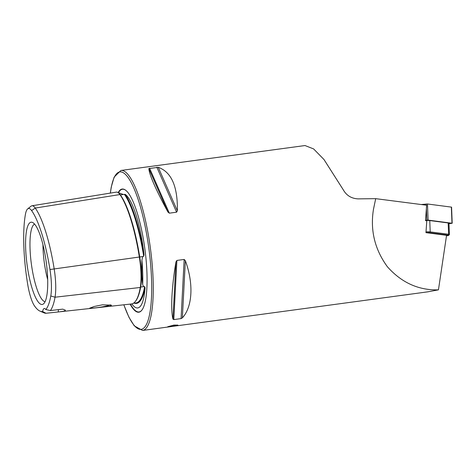 <?xml version="1.0" encoding="UTF-8"?>
<svg xmlns="http://www.w3.org/2000/svg" width="476" height="476" viewBox="0 0 476 476"><rect width="100%" height="100%" fill="white"/><g stroke="black" fill="none" stroke-linecap="round" stroke-linejoin="round"><path stroke-width="0.71" d="M104.72 306.889L110.194 306.098L111.503 305.164L102.536 304.807L94.016 306.52L89.69 308.198L92.671 308.204L131.418 303.974A79.617 18.54 -97.7 0 0 140.283 287.474A33.237 7.741 -97.7 0 0 139.337 256.969A79.617 18.54 -97.7 0 0 119.904 194.559A33.237 7.741 82.3 0 0 116.346 192.125L31.934 205.781A31.029 7.229 82.3 0 1 35.26 208.054L119.904 194.559M117.78 192.435L123.332 194.482L125.247 194.369A57.763 13.453 82.3 0 1 142.455 242.968A57.763 13.453 82.3 0 1 144.055 254.785A79.736 18.57 -97.7 0 0 125.247 194.369M134.244 303.147A79.736 18.57 -97.7 0 0 145.079 287.813L144.639 286.6L143.597 286.677L142.675 284.565C141.8 278.067 141.55 269.934 141.913 260.176L142.663 256.564L143.698 256.35L144.055 254.785M173.913 325.072L167.772 326.72L171.699 326.441L177.893 325.096L173.913 325.072M90.119 307.907A10.377 1.047 170.9 0 0 98.044 307.544A10.377 1.047 170.9 0 0 110.319 304.777M130.091 304.116A62.142 14.47 -97.7 0 0 142.026 309.953A62.142 14.47 -97.7 0 0 143.895 242.32A62.142 14.47 -97.7 0 0 125.837 190.376A62.142 14.47 -97.7 0 0 118.244 192.453M42.953 244.682A35.878 8.354 -97.7 0 0 44.792 265.983A35.878 8.354 -97.7 0 0 47.689 279.644M34.575 224.107A39.24 9.139 -97.7 0 0 31.969 268.071A39.24 9.139 -97.7 0 0 45.083 301.707M27.697 268.886A41.507 9.669 -97.7 0 0 43.489 303.89A41.507 9.669 -97.7 0 0 45.601 257.784A41.507 9.669 -97.7 0 0 32.457 222.423A41.507 9.669 -97.7 0 0 27.697 268.886M145.079 287.813A57.763 13.453 82.3 0 1 136.249 307.793A57.763 13.453 82.3 0 1 131.798 303.914M167.951 212.058C155.735 189.46 149.363 174.966 148.845 168.581L158.252 167.308C171.414 171.985 177.78 186.473 177.364 210.785L176.596 212.183L169.325 213.171L167.951 212.058L148.845 168.581M123.814 304.801L128.942 317.236L134.262 325.834L142.562 330.457L427.769 291.842L438.45 289.848C418.63 290.408 401.613 282.72 387.41 266.774C374.743 249.406 370.096 230.247 373.476 209.291L375.701 198.659L358.142 198.879C351.472 198.557 346.522 195.547 343.297 189.835L323.966 159.502L313.619 148.929L305.009 145.543L120.898 170.468L114.133 177.12L111.229 187.145L110.313 193.101M172.961 319.134C170.521 309.846 171.735 286.582 175.941 261.949L176.893 260.437L184.17 259.45L185.354 260.675C193.786 283.595 192.566 306.859 182.367 317.861L181.076 318.605L173.805 319.586L172.961 319.134L175.941 261.949M375.701 198.659L426.627 205.227L425.526 220.644L426.793 220.804L425.949 232.651L446.565 235.311L438.45 289.848M40.026 311.149A75.19 17.511 -97.7 0 1 34.575 306.026A28.81 6.712 -97.7 0 1 27.543 283.446A75.19 17.511 -97.7 0 1 25.407 214.444A28.81 6.712 82.3 0 1 27.691 208.875A28.81 6.712 82.3 0 1 31.618 210.588A75.19 17.511 -97.7 0 1 49.968 269.535A28.81 6.712 -97.7 0 1 50.789 295.971A75.19 17.511 -97.7 0 1 45.815 309.537A15.375 3.582 -97.7 0 0 44.262 308.519A15.375 3.582 -97.7 0 0 42.608 311.53A75.19 17.511 -97.7 0 1 40.026 311.149L43.959 312.833A77.409 18.029 -97.7 0 0 46.023 313.273L42.608 311.53M45.815 309.537L50.408 310.554L62.743 309.138L65.438 310.191L64.409 311.066L60.113 311.756L46.023 313.273M50.408 310.554A77.409 18.029 -97.7 0 0 55.037 297.208A31.029 7.229 -97.7 0 0 54.151 268.732A77.409 18.029 -97.7 0 0 35.26 208.054L31.618 210.588M27.691 208.875L31.029 206.209A31.029 7.229 82.3 0 1 31.934 205.781M58.488 309.626A15.375 3.582 -97.7 0 0 58.227 311.935M426.002 231.889A3.844 0.494 -2.2 0 1 430.209 231.895L448.618 234.269A3.844 0.494 -2.2 0 1 449.409 234.537A3.844 0.494 -2.2 0 1 449.38 234.603L448.648 235.382A3.076 0.393 177.8 0 0 448.035 235.114L429.626 232.74A3.076 0.393 177.8 0 0 426.478 232.716M425.532 220.561A3.844 0.494 -2.2 0 1 429.763 220.572L448.172 222.941A3.844 0.494 -2.2 0 1 448.969 223.208L449.409 234.537M446.488 235.798L447.018 235.745A3.076 0.393 177.8 0 0 448.648 235.382M421.189 204.525L427.478 203.984L451.569 207.137L452.2 223.262L448.987 223.678M425.556 220.257L428.102 220.108L452.2 223.262M118.53 192.976A32.737 7.622 82.3 0 1 120.422 194.946L123.332 194.482M120.154 194.916A0.512 0.452 144.7 0 0 120.422 194.946A79.123 18.427 -97.7 0 1 139.736 256.969L142.663 256.564M140.331 287.195A0.512 0.405 -169.9 0 1 140.652 287.01L143.597 286.677M49.968 269.535L139.736 256.969A32.737 7.622 -97.7 0 1 140.67 287.01A0.512 0.405 -169.9 0 1 140.67 287.01A79.123 18.427 -97.7 0 1 135.642 301.04M142.675 284.565A58.28 13.572 -97.7 0 0 141.913 260.176M130.43 304.081A61.904 14.417 -97.7 0 0 142.116 309.822M142.562 330.457A80.724 18.802 -97.7 0 0 149.137 239.666A80.724 18.802 -97.7 0 0 120.898 170.468M123.879 304.795A79.438 18.499 -97.7 0 0 147.643 321.657A79.438 18.499 -97.7 0 0 147.625 240.005A79.438 18.499 -97.7 0 0 127.259 176.429A79.438 18.499 -97.7 0 0 110.39 193.089M50.789 295.971L55.037 297.208L140.283 287.474M125.961 190.477A61.904 14.417 -97.7 0 0 118.601 192.506M143.698 256.35A79.224 18.451 -97.7 0 0 124.391 194.345M133.441 303.236L135.827 302.974A79.224 18.451 -97.7 0 0 144.639 286.6M158.252 167.308L177.364 210.785M156.83 167.213L176.596 212.183M149.559 168.195L169.325 213.171M185.354 260.675L182.367 317.861M184.17 259.45L181.076 318.605M176.893 260.437L173.805 319.586M429.763 220.572L430.209 231.895L429.626 232.74M448.035 235.114L448.618 234.269L448.172 222.941M426.817 220.12L426.377 208.768M426.234 205.174L426.187 203.996M428.102 220.108L427.478 203.984M451.986 223.19L451.355 207.066M60.113 311.756L92.671 308.204"/></g></svg>
